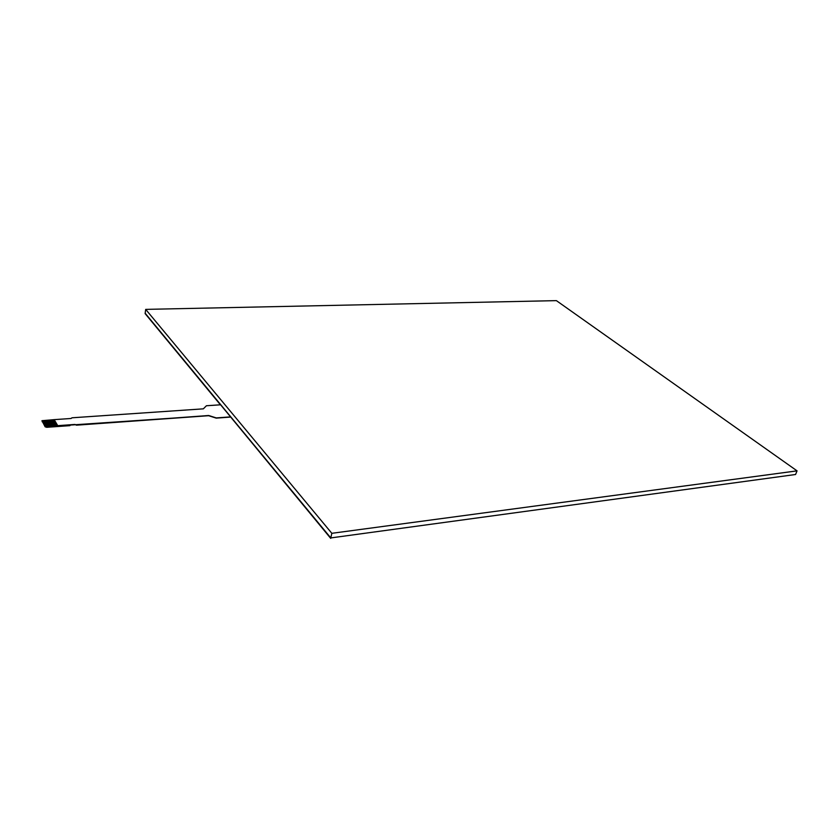 <?xml version="1.0" encoding="UTF-8"?>
<svg xmlns="http://www.w3.org/2000/svg" width="839" height="839" viewBox="0 0 839 839"><rect width="100%" height="100%" fill="white"/><g stroke="black" fill="none" stroke-linecap="round" stroke-linejoin="round"><path stroke-width="1.26" d="M797.05 470.857L795.571 474.496L330.786 537.925L145.157 313.241L145.692 309.381L331.835 533.31L797.05 470.857L556.383 300.635L145.692 309.381M330.786 537.925L331.835 533.31M45.201 426.16L45.128 426.789L46.732 427.303L46.795 426.673L45.201 426.16L42.307 421.314L43.177 420.633L54.178 419.878L54.682 420.685L43.25 421.786M45.128 426.789L42.307 421.314M56.601 423.831L45.684 424.607L56.612 423.81L57.86 425.887L46.795 426.673M57.346 425.037L45.421 425.415L57.346 425.016M45.684 424.607L44.698 424.198L45.684 424.576M55.867 422.625L44.96 423.391L56.15 423.087L44.698 424.198M44.96 423.391L43.974 422.992L44.96 423.37M55.133 421.43L44.236 422.185L55.416 421.891L43.974 422.992M57.891 425.656L74.891 424.44L76.454 425.174L208.638 415.704L216.231 418.126L230.547 417.077L216.231 418.126L208.638 415.704L45.568 426.747L41.95 420.696L54.21 419.636L57.86 425.887M330.692 538.365L220.605 404.797L206.436 405.74L203.342 408.845L71.944 417.801L71.116 418.483L54.21 419.636M54.692 420.685L55.133 421.409M55.426 421.891L55.867 422.604M56.161 423.087L56.612 423.81M56.905 424.293L45.421 425.415M74.87 424.649L70.036 424.995L69.962 425.646L46.732 427.303M76.454 425.174L208.68 415.504L216.273 417.916L230.589 416.878M74.891 424.44L76.485 424.954M220.416 404.807L145.116 313.597M42.254 421.168L42.191 421.786"/></g></svg>
